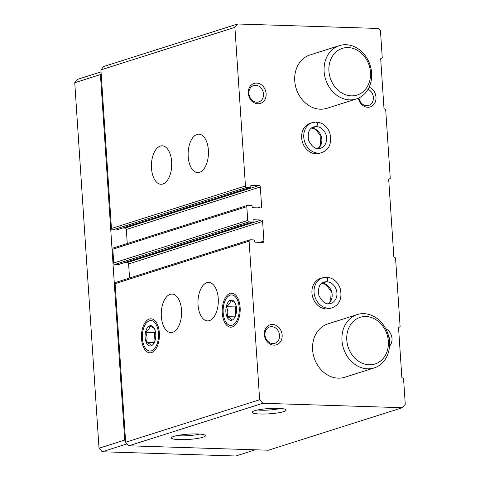<?xml version="1.0" encoding="UTF-8"?>
<svg xmlns="http://www.w3.org/2000/svg" width="480" height="480" viewBox="0 0 480 480"><rect width="100%" height="100%" fill="white"/><g stroke="black" fill="none" stroke-linecap="round" stroke-linejoin="round"><path stroke-width="0.72" d="M199.554 172.356A19.242 10.158 91.8 0 1 197.682 172.626A19.242 10.158 91.8 0 1 188.136 153.072A19.242 10.158 91.8 0 1 198.9 134.166A19.242 10.158 91.8 0 1 208.458 151.944A19.242 10.158 91.8 0 1 199.554 172.356M162.84 184.008A19.242 10.158 91.8 0 1 160.974 184.272A19.242 10.158 91.8 0 1 151.428 164.718A19.242 10.158 91.8 0 1 162.192 145.812A19.242 10.158 91.8 0 1 171.75 163.596A19.242 10.158 91.8 0 1 162.84 184.008M262.608 221.43A1.398 1.17 -107.6 0 0 261.324 220.014L253.608 219.768A0.702 0.582 -107.6 0 0 253.056 220.44L253.116 221.304A0.702 0.582 -107.6 0 1 252.57 221.976L249.006 221.862A1.398 1.17 -107.6 0 1 247.728 220.446L246.81 206.652A1.398 1.17 -107.6 0 1 247.908 205.314L251.466 205.422A0.702 0.582 -107.6 0 1 252.108 206.13L252.168 206.994A0.702 0.582 -107.6 0 0 252.804 207.702L260.526 207.948A1.398 1.17 -107.6 0 0 261.624 206.604L260.316 186.954A1.398 1.17 -107.6 0 0 259.038 185.538L251.316 185.292A0.702 0.582 -107.6 0 0 250.77 185.964L250.824 186.822A0.702 0.582 -107.6 0 1 250.278 187.494L246.714 187.38A1.398 1.17 -107.6 0 1 245.436 185.964L234.9 27.354L100.908 69.87L103.65 66.516L237.642 24L378.672 28.47L380.436 30.42L382.242 57.69L380.682 58.734L383.994 108.54L385.698 109.686L390.258 178.374L388.698 179.418L393.84 256.806L395.544 257.952L400.11 326.64L398.55 327.684L401.856 377.49L403.56 378.636L405.258 404.184L402.384 407.706L262.836 403.284L128.844 445.8L125.646 442.26L115.11 283.65A1.398 1.17 -107.6 0 1 115.872 282.354L249.864 239.838A1.398 1.17 -107.6 0 1 250.194 239.79L253.758 239.904A0.702 0.582 -107.6 0 1 254.4 240.612L254.454 241.476A0.702 0.582 -107.6 0 0 255.096 242.184L262.818 242.43A1.398 1.17 -107.6 0 0 263.91 241.086L262.608 221.43L128.616 263.946L129.552 278.016M116.604 229.908A0.702 0.582 -107.6 0 1 116.286 230.01L112.722 229.896A1.398 1.17 -107.6 0 1 111.444 228.48L100.908 69.87M118.89 264.39A0.702 0.582 -107.6 0 1 118.578 264.492L115.014 264.378A1.398 1.17 -107.6 0 1 113.736 262.962L112.818 249.168A1.398 1.17 -107.6 0 1 113.586 247.872L247.572 205.356M209.4 320.622A19.242 10.158 91.8 0 1 207.528 320.892A19.242 10.158 91.8 0 1 197.988 301.338A19.242 10.158 91.8 0 1 208.752 282.432A19.242 10.158 91.8 0 1 218.31 300.21A19.242 10.158 91.8 0 1 209.4 320.622M172.692 332.274A19.242 10.158 91.8 0 1 170.82 332.538A19.242 10.158 91.8 0 1 161.274 312.984A19.242 10.158 91.8 0 1 172.038 294.078A19.242 10.158 91.8 0 1 181.596 311.862A19.242 10.158 91.8 0 1 172.692 332.274M230.082 293.418A17.016 8.988 -88.2 0 0 222.408 314.544A17.016 8.988 -88.2 0 0 233.916 326.16A17.016 8.988 -88.2 0 0 240.18 310.47A17.016 8.988 -88.2 0 0 234.924 294.414A17.016 8.988 -88.2 0 0 230.082 293.418M149.322 319.044A17.016 8.988 -88.2 0 0 141.648 340.17A17.016 8.988 -88.2 0 0 153.156 351.786A17.016 8.988 -88.2 0 0 159.414 336.096A17.016 8.988 -88.2 0 0 154.164 320.04A17.016 8.988 -88.2 0 0 149.322 319.044M262.836 403.284L259.638 399.744L249.102 241.134A1.398 1.17 -107.6 0 1 249.864 239.838M259.638 399.744L125.646 442.26M278.088 408.342A17.016 2.646 176.2 0 0 252.24 412.056A17.016 2.646 176.2 0 0 269.34 413.814A17.016 2.646 176.2 0 0 286.056 409.812A17.016 2.646 176.2 0 0 278.088 408.342M197.328 433.968A17.016 2.646 176.2 0 0 171.48 437.682A17.016 2.646 176.2 0 0 188.574 439.44A17.016 2.646 176.2 0 0 205.29 435.438A17.016 2.646 176.2 0 0 197.328 433.968M402.384 407.706L268.392 450.222L128.844 445.8M332.184 307.776L330.072 308.442A15.744 13.14 -107.6 0 1 326.346 308.958A15.744 13.14 -107.6 0 1 312.234 295.236A15.744 13.14 -107.6 0 1 320.55 278.436L322.662 277.764A15.744 13.14 72.4 0 0 314.898 296.742A15.744 13.14 72.4 0 0 332.184 307.776C339.798 304.614 342.438 298.05 340.11 288.09C337.482 281.52 333.042 277.902 326.784 277.23M321.876 152.61L319.77 153.282A15.744 13.14 -107.6 0 1 316.038 153.792A15.744 13.14 -107.6 0 1 301.932 140.07A15.744 13.14 -107.6 0 1 310.248 123.27L312.354 122.604A15.744 13.14 72.4 0 0 304.59 141.582A15.744 13.14 72.4 0 0 321.876 152.61C329.49 149.448 332.13 142.89 329.802 132.93C327.174 126.36 322.734 122.736 316.482 122.064M273.936 345.144A10.494 8.76 -107.6 0 1 265.188 329.382A10.494 8.76 -107.6 0 1 280.62 329.874A10.494 8.76 -107.6 0 1 273.936 345.144M385.746 328.77A10.494 8.76 -107.6 0 1 389.484 346.254M257.904 103.782A10.494 8.76 -107.6 0 1 249.156 88.02A10.494 8.76 -107.6 0 1 264.588 88.506A10.494 8.76 -107.6 0 1 257.904 103.782M369.168 87.162A10.494 8.76 -107.6 0 1 375.978 98.814A10.494 8.76 -107.6 0 1 367.758 107.262A10.494 8.76 -107.6 0 1 358.368 98.196M356.334 98.97L326.964 108.288A27.984 23.364 -107.6 0 1 320.334 109.2A27.984 23.364 -107.6 0 1 295.254 84.804A27.984 23.364 -107.6 0 1 310.038 54.942L339.408 45.624A27.984 23.364 -107.6 0 1 370.14 65.232A27.984 23.364 -107.6 0 1 356.334 98.97A27.984 23.364 -107.6 0 1 349.704 99.882A27.984 23.364 -107.6 0 1 324.624 75.486A27.984 23.364 -107.6 0 1 339.408 45.624M374.196 367.92L344.832 377.238A27.984 23.364 -107.6 0 1 338.196 378.15A27.984 23.364 -107.6 0 1 313.116 353.754A27.984 23.364 -107.6 0 1 327.9 323.886L357.27 314.568A27.984 23.364 -107.6 0 1 388.002 334.176A27.984 23.364 -107.6 0 1 374.196 367.92A27.984 23.364 -107.6 0 1 367.566 368.826A27.984 23.364 -107.6 0 1 342.486 344.436A27.984 23.364 -107.6 0 1 357.27 314.568M234.9 27.354L237.642 24M261.324 220.014L127.338 262.53A1.398 1.17 -107.6 0 1 128.616 263.946M127.338 262.53L125.07 262.458M127.26 243.534L126.324 229.47A1.398 1.17 -107.6 0 0 125.046 228.054L122.784 227.982M176.904 435.594A14.982 2.328 176.2 0 0 199.638 434.082M257.67 409.968A14.982 2.328 176.2 0 0 280.398 408.456M181.458 315.72A19.242 10.158 91.8 0 1 181.59 311.538M171.612 167.454A19.242 10.158 91.8 0 1 171.744 163.272M218.172 304.068A19.242 10.158 91.8 0 1 218.304 299.892M208.32 155.802A19.242 10.158 91.8 0 1 208.452 151.626M368.034 89.34A8.598 7.182 -107.6 0 1 373.392 97.722A8.598 7.182 -107.6 0 1 368.682 105.432A8.598 7.182 -107.6 0 1 366.642 105.708A8.598 7.182 -107.6 0 1 358.89 97.956M256.782 102.228A8.598 7.182 -107.6 0 1 249.078 94.734A8.598 7.182 -107.6 0 1 253.62 85.554A8.598 7.182 -107.6 0 1 263.064 91.578A8.598 7.182 -107.6 0 1 258.822 101.946A8.598 7.182 -107.6 0 1 256.782 102.228M388.086 334.446A8.598 7.182 -107.6 0 1 389.364 340.608M272.814 343.59A8.598 7.182 -107.6 0 1 265.11 336.096A8.598 7.182 -107.6 0 1 269.652 326.916A8.598 7.182 -107.6 0 1 279.096 332.946A8.598 7.182 -107.6 0 1 274.854 343.314A8.598 7.182 -107.6 0 1 272.814 343.59M369.174 364.8A24.486 20.442 -107.6 0 1 348.768 328.026A24.486 20.442 -107.6 0 1 384.768 329.166A24.486 20.442 -107.6 0 1 369.174 364.8M101.046 71.898L77.484 79.374L74.742 82.728L99.018 448.224L102.216 451.764L235.824 456L255.336 449.808M127.098 443.868L102.216 451.764M125.562 441.012L124.716 440.07L99.018 448.224M124.716 440.07L100.44 74.58L74.742 82.728M100.44 74.58L101.166 73.686M351.306 95.85A24.486 20.442 -107.6 0 1 330.906 59.076A24.486 20.442 -107.6 0 1 366.906 60.216A24.486 20.442 -107.6 0 1 351.306 95.85M158.448 333.27A15.264 8.064 91.8 0 1 154.176 349.02A15.264 8.064 91.8 0 1 145.044 347.604A15.264 8.064 91.8 0 1 145.806 323.706A15.264 8.064 91.8 0 1 158.448 333.27M155.76 334.122A10.146 5.358 91.8 0 1 153.516 343.86A10.146 5.358 91.8 0 1 147.066 343.968A10.146 5.358 91.8 0 1 145.494 332.274A10.146 5.358 91.8 0 1 154.014 327.978A10.146 5.358 91.8 0 1 155.76 334.122M154.296 328.464L149.814 325.86C149.898 328.038 148.482 330.18 145.554 332.292C147.27 335.652 147.486 338.97 146.214 342.246C149.34 343.458 150.984 344.634 151.134 345.768M155.316 331.224L154.422 332.574L145.554 332.292M154.308 342.504L146.214 342.246M154.422 332.574L154.974 340.848M155.166 340.194A8.748 4.62 91.8 0 1 154.752 337.554A8.748 4.62 91.8 0 1 155.436 331.74M239.208 307.644A15.264 8.064 91.8 0 1 234.936 323.394A15.264 8.064 91.8 0 1 225.81 321.978A15.264 8.064 91.8 0 1 226.566 298.08A15.264 8.064 91.8 0 1 239.208 307.644M236.52 308.496A10.146 5.358 91.8 0 1 234.276 318.234A10.146 5.358 91.8 0 1 227.826 318.342A10.146 5.358 91.8 0 1 226.254 306.648A10.146 5.358 91.8 0 1 234.78 302.352A10.146 5.358 91.8 0 1 236.52 308.496M235.056 302.838L230.574 300.234C230.658 302.412 229.242 304.554 226.314 306.666C228.03 310.026 228.252 313.344 226.98 316.62C230.1 317.832 231.744 319.008 231.9 320.142M236.082 305.598L235.182 306.948L226.314 306.666M235.074 316.878L226.98 316.62M235.182 306.948L235.734 315.222M235.932 314.568A8.748 4.62 91.8 0 1 235.518 311.928A8.748 4.62 91.8 0 1 236.196 306.114M318.042 148.608A11.196 9.348 72.4 0 0 321.276 136.356A11.196 9.348 72.4 0 0 311.64 128.088L316.416 126.576C317.898 124.59 317.844 123.102 316.254 122.1M311.532 128.088A11.196 9.348 72.4 0 1 311.58 128.088L316.356 126.57C317.748 124.59 317.604 123.096 315.924 122.088A15.744 13.14 72.4 0 0 312.354 122.604L316.134 122.058M328.35 303.774A11.196 9.348 72.4 0 0 331.578 291.522A11.196 9.348 72.4 0 0 321.948 283.254L326.718 281.736C328.206 279.756 328.152 278.262 326.556 277.26M321.834 283.248A11.196 9.348 72.4 0 1 321.888 283.248L326.664 281.736C328.056 279.756 327.912 278.256 326.226 277.248A15.744 13.14 72.4 0 0 322.662 277.764L326.442 277.218M245.436 185.964L111.444 228.48M246.81 206.652L112.818 249.168M247.728 220.446L113.736 262.962M249.102 241.134L115.11 283.65M263.91 241.086L259.968 242.34M253.608 219.768L253.29 219.87M252.57 221.976L118.578 264.492M249.006 221.862L115.014 264.378M261.624 206.604L257.676 207.858M260.316 186.954L126.324 229.47M259.038 185.538L125.046 228.054M251.316 185.292L251.004 185.388M250.278 187.494L116.286 230.01M246.714 187.38L112.722 229.896M316.356 126.57A11.196 9.348 72.4 0 0 313.734 126.936C309.18 128.184 307.464 132.678 308.598 140.424C312.216 147.282 316.182 149.898 320.502 148.278A11.196 9.348 72.4 0 0 326.418 136.35A11.196 9.348 72.4 0 0 316.416 126.576M326.664 281.736A11.196 9.348 72.4 0 0 324.036 282.102C319.482 283.344 317.772 287.844 318.906 295.584C322.524 302.442 326.49 305.058 330.81 303.438A11.196 9.348 72.4 0 0 336.726 291.51A11.196 9.348 72.4 0 0 326.718 281.736M252.732 221.952L118.746 264.468M250.446 187.47L116.454 229.986M145.044 347.604L145.914 349.002M145.806 323.706L146.76 322.368M225.81 321.978L226.674 323.376M226.566 298.08L227.52 296.736M317.982 148.608L320.34 145.71L320.862 136.308L315.78 129.528L311.484 128.124M328.29 303.768L330.648 300.876L331.17 291.468L326.082 284.694L321.786 283.284"/></g></svg>
